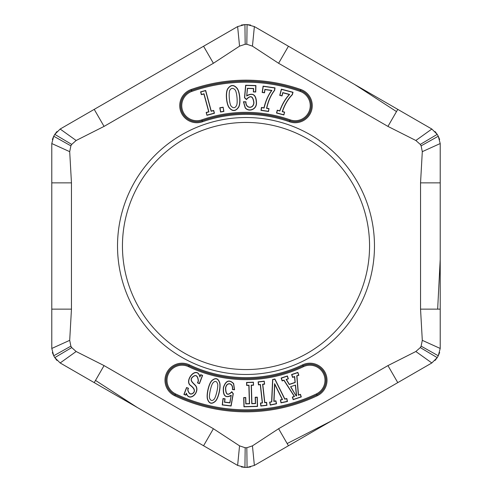 <?xml version="1.0" encoding="UTF-8"?>
<svg xmlns="http://www.w3.org/2000/svg" width="492" height="492" viewBox="0 0 492 492"><rect width="100%" height="100%" fill="white"/><g stroke="black" fill="none" stroke-linecap="round" stroke-linejoin="round"><path stroke-width="0.74" d="M160.527 420.912L161.265 421.337M51.789 259.432L51.789 260.286M331.473 71.088L330.735 70.663M137.262 84.526L136.518 84.95M52.343 352.463L53.726 355.777L51.789 348.459L51.789 143.541L53.726 136.222L52.343 139.537M56.974 131.518L54.796 134.377L60.159 129.039L237.63 26.574L244.93 24.6L241.375 25.055M250.625 25.055L247.07 24.6L254.37 26.574L431.841 129.039L437.203 134.377L435.026 131.518M439.657 139.537L438.274 136.222L440.211 143.541L440.211 348.459L438.274 355.777L439.657 352.463M435.026 360.482L437.203 357.623L431.841 362.961L254.37 465.426L247.07 467.4L250.625 466.945M241.375 466.945L244.93 467.4L237.63 465.426L60.159 362.961L54.796 357.623L56.974 360.482M246.904 95.559C253.159 92.422 256.363 94.938 256.51 103.105C256.547 109.673 248.718 112.348 245.176 107.865L243.448 101.739L245.945 101.813C245.699 108.535 253.337 109.064 253.78 102.742C252.95 96.1 250.502 95.048 246.437 99.587L244.481 97.76L245.631 85.257L255.926 85.553L255.742 92.01L253.355 91.942L253.454 88.621L247.537 88.455L246.689 96.008C252.876 92.453 256.092 94.815 256.338 103.086C256.369 109.55 248.743 112.09 245.311 107.76L243.626 101.918L245.785 101.979C245.606 108.738 253.521 109.23 253.952 102.76C253.128 96.038 250.619 94.882 246.418 99.279L244.665 97.668L245.791 85.436L255.748 85.725L255.569 91.832L253.534 91.776L253.632 88.455L247.384 88.277L246.689 96.008M223.147 107.201L223.897 111.438L220.533 112.035L219.783 107.791L223.147 107.201L223.694 111.297L220.674 111.832L219.986 107.933L223.005 107.397M206.935 115.312L206.16 112.453L208.706 111.764L203.897 93.984L201.357 94.673L200.588 91.844L205.681 90.466L211.252 111.075L213.682 110.423L214.45 113.277L206.935 115.312L206.376 112.576L208.915 111.887L204.02 93.769L201.474 94.458L200.804 91.967L205.558 90.682L211.13 111.29L213.559 110.632L214.241 113.154L207.058 115.097M284.634 112.115L283.878 114.974L276.51 113.025L277.267 110.159L279.751 110.817C282.162 104.163 285.348 98.726 289.302 94.513L282.875 92.803L282.033 95.965L279.733 95.356L281.375 89.163L293.029 92.256L292.396 94.661C288.134 98.954 284.825 104.581 282.463 111.536L284.634 112.115L283.755 114.765L276.719 112.896L277.39 110.374L279.862 111.032C282.328 104.181 285.588 98.64 289.634 94.421L282.752 92.594L281.91 95.755L279.942 95.233L281.498 89.378L292.82 92.379L292.242 94.562C287.906 98.972 284.573 104.667 282.248 111.659L284.425 112.237M268.976 108.56L268.552 111.487L261.006 110.392L261.43 107.465L263.97 107.834C265.606 100.94 268.14 95.177 271.59 90.534L265.003 89.581L264.536 92.816L262.175 92.471L263.097 86.137L275.034 87.865L274.677 90.325C270.938 95.085 268.3 101.057 266.75 108.234L268.976 108.56L268.404 111.29L261.203 110.251L261.578 107.662L264.112 108.031C265.772 100.94 268.368 95.067 271.904 90.405L264.856 89.384L264.388 92.619L262.371 92.33L263.245 86.334L274.837 88.013L274.511 90.251C270.711 95.122 268.06 101.168 266.553 108.381L268.78 108.707M228.989 107.57C226.228 103.418 225.422 92.662 227.599 88.911C230.637 84.513 233.872 84.366 237.304 88.48C240.035 92.508 240.883 103.283 238.718 107.108C235.662 111.549 232.415 111.709 228.989 107.57L229.137 107.484C226.406 103.4 225.607 92.65 227.753 88.99C230.699 84.704 233.829 84.569 237.156 88.572C239.856 92.527 240.699 103.302 238.565 107.035C235.6 111.358 232.458 111.506 229.137 107.484M186.548 387.53L188.467 388.268L187.858 389.855C189.045 394.067 190.939 395.002 193.534 392.659C195.176 390.568 194.051 388.114 190.164 385.291C184.162 380.236 196.695 365.261 199.93 376.528L200.65 374.646L202.612 375.396L199.457 383.649L197.495 382.899L198.264 380.888C197.606 375.439 195.625 374.277 192.317 377.401C189.014 380.999 194.715 383.717 196.271 386.521C199.518 393.151 189.168 402.069 186.407 393.649L185.822 395.168L183.903 394.43L186.548 387.53L188.239 388.366L187.68 389.824C188.903 394.233 190.902 395.211 193.676 392.757C195.336 390.513 194.211 387.985 190.293 385.181C184.334 380.027 197.2 365.304 199.912 377.063L200.754 374.867L202.39 375.494L199.352 383.428L197.716 382.801L198.436 380.925C197.766 375.291 195.675 374.086 192.169 377.309C188.793 381.029 194.66 383.944 196.117 386.601C199.303 393.299 188.787 401.952 186.407 393.169L185.724 394.941L184.131 394.332L186.646 387.757M219.813 382.967C220.89 387.69 218.43 398.194 215.539 401.183C211.751 404.559 209.032 403.809 207.396 398.944C206.308 394.344 208.737 383.809 211.64 380.747C215.459 377.339 218.184 378.077 219.813 382.967L219.647 383.004C220.717 387.647 218.251 398.157 215.41 401.072C211.751 404.356 209.137 403.637 207.569 398.914C206.48 394.387 208.915 383.846 211.775 380.857C215.459 377.542 218.079 378.256 219.647 383.004M271.609 401.706L272.617 379.492L274.899 379.012L284.819 398.944L286.848 398.52L287.476 401.503L280.987 402.856L280.366 399.873L282.267 399.479L274.745 384.357L274.007 401.201L275.92 400.802L276.547 403.784L270.237 405.101L269.616 402.124L271.781 401.847L272.783 379.633L274.8 379.209L284.72 399.141L286.719 398.723L287.267 401.367L281.123 402.653L280.569 400.008L282.519 399.602L274.597 383.68L273.823 401.417L275.791 401.011L276.338 403.649L270.372 404.898L269.819 402.253L271.781 401.847M230.988 395.685C225.268 398.336 222.735 395.586 223.38 387.45C225.773 380.519 229.198 379.227 233.651 383.563L234.561 389.787L232.408 389.529C233.257 382.856 226.689 381.755 225.711 388.016C225.803 394.689 227.827 395.919 231.769 391.706L233.294 393.674L231.117 406.029L222.23 404.965L222.999 398.551L225.059 398.797L224.66 402.093L229.764 402.708L231.246 395.211C225.557 398.366 222.993 395.789 223.553 387.481C225.896 380.703 229.21 379.43 233.497 383.649L234.401 389.596L232.587 389.375C233.405 382.678 226.505 381.571 225.539 387.985C225.613 394.707 227.685 396.06 231.763 392.044L233.11 393.741L230.976 405.838L222.421 404.811L223.153 398.741L224.862 398.951L224.469 402.247L229.905 402.899L231.246 395.211M264.253 381.165L264.591 384.191L262.783 384.393L264.819 402.53L266.627 402.327L266.965 405.353L260.828 406.041L260.483 403.016L262.298 402.813L260.268 384.676L258.454 384.879L258.115 381.853L264.253 381.165L264.401 384.037L262.593 384.24L264.665 402.72L266.473 402.517L266.775 405.199L260.975 405.851L260.68 403.169L262.488 402.966L260.422 384.48L258.608 384.689L258.306 382.001L264.099 381.355M253.442 382.192L253.534 385.236L251.381 385.304L251.922 403.545L255.385 403.44L255.2 397.228L257.279 397.167L257.55 406.423L243.958 406.829L243.681 397.573L245.754 397.511L245.938 403.723L249.389 403.618L248.847 385.377L246.664 385.439L246.572 382.401L253.442 382.192L253.355 385.07L251.203 385.131L251.756 403.723L255.563 403.612L255.379 397.401L257.107 397.345L257.371 406.257L244.124 406.65L243.86 397.739L245.588 397.69L245.772 403.901L249.567 403.791L249.02 385.199L246.83 385.261L246.75 382.567L253.275 382.37M288.361 378.828L286.387 379.492L289.333 384.32L295.052 382.389L294.517 376.755L292.58 377.407L291.608 374.517L297.881 372.407L298.853 375.291L296.934 375.943L298.503 394.984L300.434 394.332L301.313 396.933L293.183 399.676L292.303 397.069L294.284 396.404L283.915 380.322L282.131 380.925L281.16 378.041L287.389 375.943L288.361 378.828L286.123 379.4L289.259 384.523L295.237 382.512L294.671 376.521L292.691 377.186L291.83 374.627L297.771 372.628L298.632 375.187L296.75 375.82L298.349 395.217L300.329 394.547L301.092 396.829L293.293 399.455L292.525 397.179L294.548 396.497L283.989 380.119L282.242 380.703L281.381 378.151L287.279 376.159L288.14 378.717M374.474 246A128.474 128.474 0 0 1 181.763 357.266A128.474 128.474 0 0 1 181.763 134.734A128.474 128.474 0 0 1 374.474 246M420.543 182.87L422.302 151.659L421.121 145.847L420.291 144.414L415.851 140.491L387.942 126.401L278.601 63.277L252.451 46.15L246.824 44.268L245.176 44.268L239.549 46.15L213.399 63.277L104.058 126.401L76.149 140.491L71.709 144.414L70.879 145.847L69.698 151.659L71.457 182.87L71.457 309.13L69.698 340.341L70.879 346.153L71.709 347.586L76.149 351.509L104.058 365.599L213.399 428.723L239.549 445.85L245.176 447.732L246.824 447.732L252.451 445.85L278.601 428.723L387.942 365.599L415.851 351.509L420.291 347.586L421.121 346.153L422.302 340.341L420.543 309.13L420.543 182.87L440.211 182.87M287.156 443.544L331.479 420.906M95.503 380.414L137.268 407.481M437.659 309.13L440.211 259.425M51.789 231.732L51.789 232.575M396.497 111.586L354.732 84.519M161.253 70.67L160.521 71.094M422.302 340.341L440.211 348.459L438.274 355.777L437.203 357.623L431.841 362.961L415.851 351.509M415.851 140.491L431.841 129.039L437.203 134.377L438.274 136.222L440.211 143.541L422.302 151.659M252.451 445.85L254.37 465.426L247.07 467.4L244.93 467.4L237.63 465.426L239.549 445.85M239.549 46.15L237.63 26.574L244.93 24.6L247.07 24.6L254.37 26.574L252.451 46.15M76.149 351.509L60.159 362.961L54.796 357.623L53.726 355.777L51.789 348.459L69.698 340.341M69.698 151.659L51.789 143.541L53.726 136.222L54.796 134.377L60.159 129.039L76.149 140.491M231.769 391.706L231.763 392.044M274.745 384.357L274.597 383.68M212.784 383.114C210.939 385.623 208.663 396.392 209.672 398.372C210.73 400.796 212.163 401.14 213.958 399.406C215.81 397.856 218.614 385.888 217.55 383.619C216.418 380.851 214.832 380.685 212.784 383.114M295.52 385.064L290.581 386.724L296.129 395.968L296.608 395.802L295.52 385.064L290.581 386.724M290.84 386.823L296.129 395.968M296.202 395.759L296.608 395.802M296.424 395.685L295.372 385.298M186.407 393.649L186.407 393.169M199.93 376.528L199.912 377.063M289.302 94.513L289.634 94.421M271.59 90.534L271.904 90.405M236.67 105.22C237.864 102.256 236.763 91.309 234.985 89.741C233.011 87.773 231.326 87.89 229.93 90.104C228.417 92.158 229.327 104.415 231.258 106.241C233.429 108.517 235.231 108.172 236.67 105.22M246.437 99.587L246.418 99.279M369.56 246A123.56 123.56 0 0 0 184.223 138.996A123.56 123.56 0 0 0 184.223 353.004A123.56 123.56 0 0 0 369.56 246M201.818 119.857A133.652 133.652 0 0 1 290.182 119.857A15.08 15.08 0 0 0 309.4 110.614A15.08 15.08 0 0 0 300.151 91.401A163.811 163.811 0 0 0 191.849 91.401A15.08 15.08 0 0 0 182.6 110.614A15.08 15.08 0 0 0 201.818 119.857L202.138 120.786A16.058 16.058 0 0 1 181.677 110.94A16.058 16.058 0 0 1 191.523 90.473L191.505 90.417A16.119 16.119 0 0 0 181.622 110.958A16.119 16.119 0 0 0 202.163 120.841A132.619 132.619 0 0 1 289.837 120.841A16.119 16.119 0 0 0 310.378 110.958A16.119 16.119 0 0 0 300.495 90.417A164.851 164.851 0 0 0 191.505 90.417L191.179 89.495A165.829 165.829 0 0 1 300.821 89.495A17.097 17.097 0 0 1 311.301 111.278A17.097 17.097 0 0 1 289.517 121.764A131.635 131.635 0 0 0 202.483 121.764A17.097 17.097 0 0 1 180.699 111.278A17.097 17.097 0 0 1 191.179 89.495M188.559 366.681A15.08 15.08 0 0 0 168.467 373.815A15.08 15.08 0 0 0 175.601 393.914A163.811 163.811 0 0 0 316.399 393.914A15.08 15.08 0 0 0 323.533 373.815A15.08 15.08 0 0 0 303.441 366.681A133.652 133.652 0 0 1 188.559 366.681L189.008 365.747A16.119 16.119 0 0 0 167.532 373.373A16.119 16.119 0 0 0 175.158 394.848A164.851 164.851 0 0 0 316.842 394.848A16.119 16.119 0 0 0 324.468 373.373A16.119 16.119 0 0 0 302.992 365.747A132.619 132.619 0 0 1 189.008 365.747L189.426 364.861A131.635 131.635 0 0 0 302.574 364.861A17.097 17.097 0 0 1 325.353 372.948A17.097 17.097 0 0 1 317.266 395.734A165.829 165.829 0 0 1 174.734 395.734A17.097 17.097 0 0 1 166.647 372.948A17.097 17.097 0 0 1 189.426 364.861M70.879 145.847L53.726 136.222L54.796 134.377L71.709 144.414M245.176 44.268L244.93 24.6L247.07 24.6L246.824 44.268M420.291 144.414L437.203 134.377L438.274 136.222L421.121 145.847M421.121 346.153L438.274 355.777L437.203 357.623L420.291 347.586M246.824 447.732L247.07 467.4L244.93 467.4L245.176 447.732M71.709 347.586L54.796 357.623L53.726 355.777L70.879 346.153M440.211 309.13L420.543 309.13M397.776 382.628L387.942 365.599M288.435 445.758L278.601 428.723M387.942 126.401L397.776 109.372M278.601 63.277L288.435 46.242M203.565 445.758L213.399 428.723M94.224 382.628L104.058 365.599M213.399 63.277L203.565 46.242M104.058 126.401L94.224 109.372M51.789 309.13L71.457 309.13M71.457 182.87L51.789 182.87M175.601 393.914L175.183 394.799A16.058 16.058 0 0 1 167.581 373.397A16.058 16.058 0 0 1 188.983 365.796A132.674 132.674 0 0 0 303.017 365.796A16.058 16.058 0 0 1 324.419 373.397A16.058 16.058 0 0 1 316.817 394.799A164.789 164.789 0 0 1 175.183 394.799L174.734 395.734M316.399 393.914L317.266 395.734M303.441 366.681L302.574 364.861M191.849 91.401L191.523 90.473A164.789 164.789 0 0 1 300.477 90.473A16.058 16.058 0 0 1 310.323 110.94A16.058 16.058 0 0 1 289.862 120.786A132.674 132.674 0 0 0 202.138 120.786L202.483 121.764M300.151 91.401L300.821 89.495M290.182 119.857L289.517 121.764"/></g></svg>
